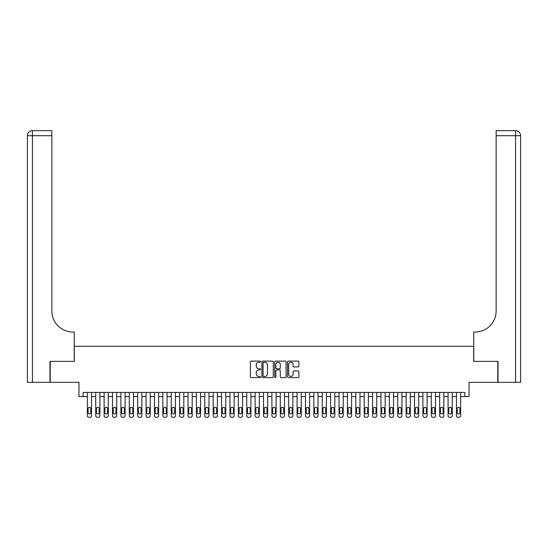 <?xml version="1.0" encoding="UTF-8"?>
<svg xmlns="http://www.w3.org/2000/svg" width="548" height="548" viewBox="0 0 548 548"><rect width="100%" height="100%" fill="white"/><g stroke="black" fill="none" stroke-linecap="round" stroke-linejoin="round"><path stroke-width="0.82" d="M260.581 361.687A0.575 0.575 0 0 0 259.999 361.111L251.251 361.111A0.822 0.822 0 0 0 250.429 361.933L250.429 376.757A0.822 0.822 0 0 0 251.251 377.579L259.999 377.579A0.575 0.575 0 0 0 260.581 377.003A0.575 0.575 0 0 0 259.999 376.428L258.868 376.428A2.637 2.637 0 0 1 256.231 373.791L256.231 372.558A2.637 2.637 0 0 1 258.868 369.921L259.999 369.921A0.575 0.575 0 0 0 260.581 369.345A0.575 0.575 0 0 0 259.999 368.77L258.868 368.77A2.637 2.637 0 0 1 256.231 366.133L256.231 364.9A2.637 2.637 0 0 1 258.868 362.262L259.999 362.262A0.575 0.575 0 0 0 260.581 361.687M298.064 366.913A0.822 0.822 0 0 0 298.886 366.091L298.886 361.933A0.822 0.822 0 0 0 298.064 361.111L288.351 361.111A0.822 0.822 0 0 0 287.522 361.933L287.522 376.757A0.822 0.822 0 0 0 288.351 377.579L298.064 377.579A0.822 0.822 0 0 0 298.886 376.757L298.886 371.729A0.822 0.822 0 0 0 298.064 370.907L293.906 370.907A0.822 0.822 0 0 0 293.084 371.729L293.084 374.222A2.206 2.206 0 0 1 290.878 376.428A2.206 2.206 0 0 1 288.68 374.222L288.68 364.461A2.206 2.206 0 0 1 290.878 362.262A2.206 2.206 0 0 1 293.084 364.461L293.084 366.091A0.822 0.822 0 0 0 293.906 366.913L298.064 366.913M464.855 396.608L469.047 396.608L469.047 382.346L497.783 382.346L497.783 361.372L473.664 361.372L473.664 346.274L74.336 346.274L74.336 361.372L50.217 361.372L50.217 382.346L78.953 382.346L78.953 396.608L87.338 396.608L87.338 415.651A1.678 1.678 0 0 0 89.016 417.329L89.858 417.329A1.678 1.678 0 0 0 91.537 415.651L91.537 396.608L95.729 396.608L95.729 415.651A1.678 1.678 0 0 0 97.407 417.329L98.25 417.329A1.678 1.678 0 0 0 99.928 415.651L99.928 396.608L104.12 396.608L104.12 415.651A1.678 1.678 0 0 0 105.798 417.329L106.634 417.329A1.678 1.678 0 0 0 108.312 415.651L108.312 396.608L112.511 396.608L112.511 415.651A1.678 1.678 0 0 0 114.189 417.329L115.025 417.329A1.678 1.678 0 0 0 116.703 415.651L116.703 396.608L120.896 396.608L120.896 415.651A1.678 1.678 0 0 0 122.574 417.329L123.416 417.329A1.678 1.678 0 0 0 125.095 415.651L125.095 396.608L129.287 396.608L129.287 415.651A1.678 1.678 0 0 0 130.965 417.329L131.801 417.329A1.678 1.678 0 0 0 133.479 415.651L133.479 396.608L137.678 396.608L137.678 415.651A1.678 1.678 0 0 0 139.356 417.329L140.192 417.329A1.678 1.678 0 0 0 141.87 415.651L141.87 396.608L146.063 396.608L146.063 415.651A1.678 1.678 0 0 0 147.741 417.329L148.583 417.329A1.678 1.678 0 0 0 150.262 415.651L150.262 396.608L154.454 396.608L154.454 415.651A1.678 1.678 0 0 0 156.132 417.329L156.968 417.329A1.678 1.678 0 0 0 158.646 415.651L158.646 396.608L162.845 396.608L162.845 415.651A1.678 1.678 0 0 0 164.523 417.329L165.359 417.329A1.678 1.678 0 0 0 167.037 415.651L167.037 396.608L171.229 396.608L171.229 415.651A1.678 1.678 0 0 0 172.908 417.329L173.75 417.329A1.678 1.678 0 0 0 175.429 415.651L175.429 396.608L179.621 396.608L179.621 415.651A1.678 1.678 0 0 0 181.299 417.329L182.142 417.329A1.678 1.678 0 0 0 183.813 415.651L183.813 396.608L188.012 396.608L188.012 415.651A1.678 1.678 0 0 0 189.69 417.329L190.526 417.329A1.678 1.678 0 0 0 192.204 415.651L192.204 396.608L196.403 396.608L196.403 415.651A1.678 1.678 0 0 0 198.075 417.329L198.917 417.329A1.678 1.678 0 0 0 200.595 415.651L200.595 396.608L204.788 396.608L204.788 415.651A1.678 1.678 0 0 0 206.466 417.329L207.308 417.329A1.678 1.678 0 0 0 208.987 415.651L208.987 396.608L213.179 396.608L213.179 415.651A1.678 1.678 0 0 0 214.857 417.329L215.693 417.329A1.678 1.678 0 0 0 217.371 415.651L217.371 396.608L221.57 396.608L221.57 415.651A1.678 1.678 0 0 0 223.248 417.329L224.084 417.329A1.678 1.678 0 0 0 225.762 415.651L225.762 396.608L229.954 396.608L229.954 415.651A1.678 1.678 0 0 0 231.633 417.329L232.475 417.329A1.678 1.678 0 0 0 234.154 415.651L234.154 396.608L238.346 396.608L238.346 415.651A1.678 1.678 0 0 0 240.024 417.329L240.86 417.329A1.678 1.678 0 0 0 242.538 415.651L242.538 396.608L246.737 396.608L246.737 415.651A1.678 1.678 0 0 0 248.415 417.329L249.251 417.329A1.678 1.678 0 0 0 250.929 415.651L250.929 396.608L255.121 396.608L255.121 415.651A1.678 1.678 0 0 0 256.8 417.329L257.642 417.329A1.678 1.678 0 0 0 259.32 415.651L259.32 396.608L263.513 396.608L263.513 415.651A1.678 1.678 0 0 0 265.191 417.329L266.033 417.329A1.678 1.678 0 0 0 267.705 415.651L267.705 396.608L271.904 396.608L271.904 415.651A1.678 1.678 0 0 0 273.582 417.329L274.418 417.329A1.678 1.678 0 0 0 276.096 415.651L276.096 396.608L280.295 396.608L280.295 415.651A1.678 1.678 0 0 0 281.967 417.329L282.809 417.329A1.678 1.678 0 0 0 284.487 415.651L284.487 396.608L288.68 396.608L288.68 415.651A1.678 1.678 0 0 0 290.358 417.329L291.2 417.329A1.678 1.678 0 0 0 292.879 415.651L292.879 396.608L297.071 396.608L297.071 415.651A1.678 1.678 0 0 0 298.749 417.329L299.585 417.329A1.678 1.678 0 0 0 301.263 415.651L301.263 396.608L305.462 396.608L305.462 415.651A1.678 1.678 0 0 0 307.14 417.329L307.976 417.329A1.678 1.678 0 0 0 309.654 415.651L309.654 396.608L313.846 396.608L313.846 415.651A1.678 1.678 0 0 0 315.525 417.329L316.367 417.329A1.678 1.678 0 0 0 318.046 415.651L318.046 396.608L322.238 396.608L322.238 415.651A1.678 1.678 0 0 0 323.916 417.329L324.752 417.329A1.678 1.678 0 0 0 326.43 415.651L326.43 396.608L330.629 396.608L330.629 415.651A1.678 1.678 0 0 0 332.307 417.329L333.143 417.329A1.678 1.678 0 0 0 334.821 415.651L334.821 396.608L339.013 396.608L339.013 415.651A1.678 1.678 0 0 0 340.692 417.329L341.534 417.329A1.678 1.678 0 0 0 343.212 415.651L343.212 396.608L347.405 396.608L347.405 415.651A1.678 1.678 0 0 0 349.083 417.329L349.925 417.329A1.678 1.678 0 0 0 351.597 415.651L351.597 396.608L355.796 396.608L355.796 415.651A1.678 1.678 0 0 0 357.474 417.329L358.31 417.329A1.678 1.678 0 0 0 359.988 415.651L359.988 396.608L364.187 396.608L364.187 415.651A1.678 1.678 0 0 0 365.859 417.329L366.701 417.329A1.678 1.678 0 0 0 368.379 415.651L368.379 396.608L372.572 396.608L372.572 415.651A1.678 1.678 0 0 0 374.25 417.329L375.092 417.329A1.678 1.678 0 0 0 376.771 415.651L376.771 396.608L380.963 396.608L380.963 415.651A1.678 1.678 0 0 0 382.641 417.329L383.477 417.329A1.678 1.678 0 0 0 385.155 415.651L385.155 396.608L389.354 396.608L389.354 415.651A1.678 1.678 0 0 0 391.032 417.329L391.868 417.329A1.678 1.678 0 0 0 393.546 415.651L393.546 396.608L397.738 396.608L397.738 415.651A1.678 1.678 0 0 0 399.417 417.329L400.259 417.329A1.678 1.678 0 0 0 401.937 415.651L401.937 396.608L406.13 396.608L406.13 415.651A1.678 1.678 0 0 0 407.808 417.329L408.644 417.329A1.678 1.678 0 0 0 410.322 415.651L410.322 396.608L414.521 396.608L414.521 415.651A1.678 1.678 0 0 0 416.199 417.329L417.035 417.329A1.678 1.678 0 0 0 418.713 415.651L418.713 396.608L422.905 396.608L422.905 415.651A1.678 1.678 0 0 0 424.584 417.329L425.426 417.329A1.678 1.678 0 0 0 427.104 415.651L427.104 396.608L431.297 396.608L431.297 415.651A1.678 1.678 0 0 0 432.975 417.329L433.81 417.329A1.678 1.678 0 0 0 435.489 415.651L435.489 396.608L439.688 396.608L439.688 415.651A1.678 1.678 0 0 0 441.366 417.329L442.202 417.329A1.678 1.678 0 0 0 443.88 415.651L443.88 396.608L448.072 396.608L448.072 415.651A1.678 1.678 0 0 0 449.75 417.329L450.593 417.329A1.678 1.678 0 0 0 452.271 415.651L452.271 396.608L456.463 396.608L456.463 415.651A1.678 1.678 0 0 0 458.142 417.329L458.984 417.329A1.678 1.678 0 0 0 460.663 415.651L460.663 396.608L464.855 396.608L464.855 392.416L83.145 392.416L83.145 396.608M273.281 361.933A0.822 0.822 0 0 0 272.459 361.111L262.739 361.111A0.822 0.822 0 0 0 261.917 361.933L261.917 376.757A0.822 0.822 0 0 0 262.739 377.579L272.459 377.579A0.822 0.822 0 0 0 273.281 376.757L273.281 361.933M275.541 361.111L285.261 361.111A0.822 0.822 0 0 1 286.083 361.933L286.083 376.757A0.822 0.822 0 0 1 285.261 377.579L281.103 377.579A0.822 0.822 0 0 1 280.281 376.757L280.281 370.743A0.822 0.822 0 0 0 279.453 369.921L276.699 369.921A0.822 0.822 0 0 0 275.87 370.743L275.87 377.003A0.575 0.575 0 0 1 275.295 377.579A0.575 0.575 0 0 1 274.719 377.003L274.719 361.933A0.822 0.822 0 0 1 275.541 361.111M263.643 362.262A0.575 0.575 0 0 0 263.067 362.838L263.067 375.846A0.575 0.575 0 0 0 263.643 376.428L264.842 376.428A2.637 2.637 0 0 0 267.472 373.791L267.472 364.9A2.637 2.637 0 0 0 264.842 362.262L263.643 362.262M280.281 364.502A2.206 2.206 0 0 0 278.076 362.303A2.206 2.206 0 0 0 275.87 364.502L275.87 367.941A0.822 0.822 0 0 0 276.699 368.77L279.453 368.77A0.822 0.822 0 0 0 280.281 367.941L280.281 364.502M91.537 392.416L91.537 415.651M87.338 392.416L87.338 415.651M90.783 412.63A1.343 1.343 0 0 1 89.44 413.973A1.343 1.343 0 0 1 88.098 412.63L88.098 408.603A1.343 1.343 0 0 1 89.44 407.26A1.343 1.343 0 0 1 90.783 408.603L90.783 412.63M89.016 417.329L89.858 417.329M49.964 361.372L74.254 361.372L74.254 332.013L72.829 332.013A20.975 20.975 0 0 1 51.855 311.038L51.855 135.705L32.435 135.705L32.435 382.346L49.964 382.346L49.964 361.372M32.435 382.346L27.4 382.346L27.4 135.705A5.035 5.035 0 0 1 32.435 130.671L51.855 130.671L51.855 135.705M27.4 332.013L27.4 135.705L32.435 135.705L32.435 130.671M72.829 332.013A20.975 20.975 0 0 1 51.855 311.038M498.036 361.372L473.746 361.372L473.746 332.013L475.171 332.013A20.975 20.975 0 0 0 496.146 311.038L496.146 130.671L515.565 130.671A5.035 5.035 0 0 1 520.6 135.705L520.6 382.346L498.036 382.346L498.036 361.372M475.171 332.013A20.975 20.975 0 0 0 496.146 311.038M520.6 135.705A5.035 5.035 0 0 0 515.565 130.671A5.035 5.035 0 0 1 520.6 135.705L496.146 135.705M99.928 392.416L99.928 415.651M95.729 392.416L95.729 415.651M99.167 412.63A1.343 1.343 0 0 1 97.825 413.973A1.343 1.343 0 0 1 96.482 412.63L96.482 408.603A1.343 1.343 0 0 1 97.825 407.26A1.343 1.343 0 0 1 99.167 408.603L99.167 412.63M97.407 417.329L98.25 417.329M108.312 392.416L108.312 415.651M104.12 392.416L104.12 415.651M107.559 412.63A1.343 1.343 0 0 1 106.216 413.973A1.343 1.343 0 0 1 104.874 412.63L104.874 408.603A1.343 1.343 0 0 1 106.216 407.26A1.343 1.343 0 0 1 107.559 408.603L107.559 412.63M105.798 417.329L106.634 417.329M116.703 392.416L116.703 415.651M112.511 392.416L112.511 415.651M115.95 412.63A1.343 1.343 0 0 1 114.607 413.973A1.343 1.343 0 0 1 113.265 412.63L113.265 408.603A1.343 1.343 0 0 1 114.607 407.26A1.343 1.343 0 0 1 115.95 408.603L115.95 412.63M114.189 417.329L115.025 417.329M125.095 392.416L125.095 415.651M120.896 392.416L120.896 415.651M124.334 412.63A1.343 1.343 0 0 1 122.992 413.973A1.343 1.343 0 0 1 121.649 412.63L121.649 408.603A1.343 1.343 0 0 1 122.992 407.26A1.343 1.343 0 0 1 124.334 408.603L124.334 412.63M122.574 417.329L123.416 417.329M133.479 392.416L133.479 415.651M129.287 392.416L129.287 415.651M132.726 412.63A1.343 1.343 0 0 1 131.383 413.973A1.343 1.343 0 0 1 130.04 412.63L130.04 408.603A1.343 1.343 0 0 1 131.383 407.26A1.343 1.343 0 0 1 132.726 408.603L132.726 412.63M130.965 417.329L131.801 417.329M141.87 392.416L141.87 415.651M137.678 392.416L137.678 415.651M141.117 412.63A1.343 1.343 0 0 1 139.774 413.973A1.343 1.343 0 0 1 138.432 412.63L138.432 408.603A1.343 1.343 0 0 1 139.774 407.26A1.343 1.343 0 0 1 141.117 408.603L141.117 412.63M139.356 417.329L140.192 417.329M150.262 392.416L150.262 415.651M146.063 392.416L146.063 415.651M149.501 412.63A1.343 1.343 0 0 1 148.166 413.973A1.343 1.343 0 0 1 146.823 412.63L146.823 408.603A1.343 1.343 0 0 1 148.166 407.26A1.343 1.343 0 0 1 149.501 408.603L149.501 412.63M147.741 417.329L148.583 417.329M158.646 392.416L158.646 415.651M154.454 392.416L154.454 415.651M157.893 412.63A1.343 1.343 0 0 1 156.55 413.973A1.343 1.343 0 0 1 155.207 412.63L155.207 408.603A1.343 1.343 0 0 1 156.55 407.26A1.343 1.343 0 0 1 157.893 408.603L157.893 412.63M156.132 417.329L156.968 417.329M167.037 392.416L167.037 415.651M162.845 392.416L162.845 415.651M166.284 412.63A1.343 1.343 0 0 1 164.941 413.973A1.343 1.343 0 0 1 163.599 412.63L163.599 408.603A1.343 1.343 0 0 1 164.941 407.26A1.343 1.343 0 0 1 166.284 408.603L166.284 412.63M164.523 417.329L165.359 417.329M175.429 392.416L175.429 415.651M171.229 392.416L171.229 415.651M174.675 412.63A1.343 1.343 0 0 1 173.332 413.973A1.343 1.343 0 0 1 171.99 412.63L171.99 408.603A1.343 1.343 0 0 1 173.332 407.26A1.343 1.343 0 0 1 174.675 408.603L174.675 412.63M172.908 417.329L173.75 417.329M183.813 392.416L183.813 415.651M179.621 392.416L179.621 415.651M183.059 412.63A1.343 1.343 0 0 1 181.717 413.973A1.343 1.343 0 0 1 180.374 412.63L180.374 408.603A1.343 1.343 0 0 1 181.717 407.26A1.343 1.343 0 0 1 183.059 408.603L183.059 412.63M181.299 417.329L182.142 417.329M192.204 392.416L192.204 415.651M188.012 392.416L188.012 415.651M191.451 412.63A1.343 1.343 0 0 1 190.108 413.973A1.343 1.343 0 0 1 188.765 412.63L188.765 408.603A1.343 1.343 0 0 1 190.108 407.26A1.343 1.343 0 0 1 191.451 408.603L191.451 412.63M189.69 417.329L190.526 417.329M200.595 392.416L200.595 415.651M196.403 392.416L196.403 415.651M199.842 412.63A1.343 1.343 0 0 1 198.499 413.973A1.343 1.343 0 0 1 197.157 412.63L197.157 408.603A1.343 1.343 0 0 1 198.499 407.26A1.343 1.343 0 0 1 199.842 408.603L199.842 412.63M198.075 417.329L198.917 417.329M208.987 392.416L208.987 415.651M204.788 392.416L204.788 415.651M208.226 412.63A1.343 1.343 0 0 1 206.884 413.973A1.343 1.343 0 0 1 205.541 412.63L205.541 408.603A1.343 1.343 0 0 1 206.884 407.26A1.343 1.343 0 0 1 208.226 408.603L208.226 412.63M206.466 417.329L207.308 417.329M217.371 392.416L217.371 415.651M213.179 392.416L213.179 415.651M216.618 412.63A1.343 1.343 0 0 1 215.275 413.973A1.343 1.343 0 0 1 213.932 412.63L213.932 408.603A1.343 1.343 0 0 1 215.275 407.26A1.343 1.343 0 0 1 216.618 408.603L216.618 412.63M214.857 417.329L215.693 417.329M225.762 392.416L225.762 415.651M221.57 392.416L221.57 415.651M225.009 412.63A1.343 1.343 0 0 1 223.666 413.973A1.343 1.343 0 0 1 222.324 412.63L222.324 408.603A1.343 1.343 0 0 1 223.666 407.26A1.343 1.343 0 0 1 225.009 408.603L225.009 412.63M223.248 417.329L224.084 417.329M234.154 392.416L234.154 415.651M229.954 392.416L229.954 415.651M233.393 412.63A1.343 1.343 0 0 1 232.057 413.973A1.343 1.343 0 0 1 230.715 412.63L230.715 408.603A1.343 1.343 0 0 1 232.057 407.26A1.343 1.343 0 0 1 233.393 408.603L233.393 412.63M231.633 417.329L232.475 417.329M242.538 392.416L242.538 415.651M238.346 392.416L238.346 415.651M241.784 412.63A1.343 1.343 0 0 1 240.442 413.973A1.343 1.343 0 0 1 239.099 412.63L239.099 408.603A1.343 1.343 0 0 1 240.442 407.26A1.343 1.343 0 0 1 241.784 408.603L241.784 412.63M240.024 417.329L240.86 417.329M250.929 392.416L250.929 415.651M246.737 392.416L246.737 415.651M250.176 412.63A1.343 1.343 0 0 1 248.833 413.973A1.343 1.343 0 0 1 247.491 412.63L247.491 408.603A1.343 1.343 0 0 1 248.833 407.26A1.343 1.343 0 0 1 250.176 408.603L250.176 412.63M248.415 417.329L249.251 417.329M259.32 392.416L259.32 415.651M255.121 392.416L255.121 415.651M258.567 412.63A1.343 1.343 0 0 1 257.224 413.973A1.343 1.343 0 0 1 255.882 412.63L255.882 408.603A1.343 1.343 0 0 1 257.224 407.26A1.343 1.343 0 0 1 258.567 408.603L258.567 412.63M256.8 417.329L257.642 417.329M267.705 392.416L267.705 415.651M263.513 392.416L263.513 415.651M266.951 412.63A1.343 1.343 0 0 1 265.609 413.973A1.343 1.343 0 0 1 264.266 412.63L264.266 408.603A1.343 1.343 0 0 1 265.609 407.26A1.343 1.343 0 0 1 266.951 408.603L266.951 412.63M265.191 417.329L266.033 417.329M276.096 392.416L276.096 415.651M271.904 392.416L271.904 415.651M275.343 412.63A1.343 1.343 0 0 1 274 413.973A1.343 1.343 0 0 1 272.657 412.63L272.657 408.603A1.343 1.343 0 0 1 274 407.26A1.343 1.343 0 0 1 275.343 408.603L275.343 412.63M273.582 417.329L274.418 417.329M284.487 392.416L284.487 415.651M280.295 392.416L280.295 415.651M283.734 412.63A1.343 1.343 0 0 1 282.391 413.973A1.343 1.343 0 0 1 281.049 412.63L281.049 408.603A1.343 1.343 0 0 1 282.391 407.26A1.343 1.343 0 0 1 283.734 408.603L283.734 412.63M281.967 417.329L282.809 417.329M292.879 392.416L292.879 415.651M288.68 392.416L288.68 415.651M292.118 412.63A1.343 1.343 0 0 1 290.776 413.973A1.343 1.343 0 0 1 289.433 412.63L289.433 408.603A1.343 1.343 0 0 1 290.776 407.26A1.343 1.343 0 0 1 292.118 408.603L292.118 412.63M290.358 417.329L291.2 417.329M301.263 392.416L301.263 415.651M297.071 392.416L297.071 415.651M300.51 412.63A1.343 1.343 0 0 1 299.167 413.973A1.343 1.343 0 0 1 297.824 412.63L297.824 408.603A1.343 1.343 0 0 1 299.167 407.26A1.343 1.343 0 0 1 300.51 408.603L300.51 412.63M298.749 417.329L299.585 417.329M309.654 392.416L309.654 415.651M305.462 392.416L305.462 415.651M308.901 412.63A1.343 1.343 0 0 1 307.558 413.973A1.343 1.343 0 0 1 306.216 412.63L306.216 408.603A1.343 1.343 0 0 1 307.558 407.26A1.343 1.343 0 0 1 308.901 408.603L308.901 412.63M307.14 417.329L307.976 417.329M318.046 392.416L318.046 415.651M313.846 392.416L313.846 415.651M317.285 412.63A1.343 1.343 0 0 1 315.943 413.973A1.343 1.343 0 0 1 314.607 412.63L314.607 408.603A1.343 1.343 0 0 1 315.943 407.26A1.343 1.343 0 0 1 317.285 408.603L317.285 412.63M315.525 417.329L316.367 417.329M326.43 392.416L326.43 415.651M322.238 392.416L322.238 415.651M325.676 412.63A1.343 1.343 0 0 1 324.334 413.973A1.343 1.343 0 0 1 322.991 412.63L322.991 408.603A1.343 1.343 0 0 1 324.334 407.26A1.343 1.343 0 0 1 325.676 408.603L325.676 412.63M323.916 417.329L324.752 417.329M334.821 392.416L334.821 415.651M330.629 392.416L330.629 415.651M334.068 412.63A1.343 1.343 0 0 1 332.725 413.973A1.343 1.343 0 0 1 331.382 412.63L331.382 408.603A1.343 1.343 0 0 1 332.725 407.26A1.343 1.343 0 0 1 334.068 408.603L334.068 412.63M332.307 417.329L333.143 417.329M343.212 392.416L343.212 415.651M339.013 392.416L339.013 415.651M342.459 412.63A1.343 1.343 0 0 1 341.116 413.973A1.343 1.343 0 0 1 339.774 412.63L339.774 408.603A1.343 1.343 0 0 1 341.116 407.26A1.343 1.343 0 0 1 342.459 408.603L342.459 412.63M340.692 417.329L341.534 417.329M351.597 392.416L351.597 415.651M347.405 392.416L347.405 415.651M350.843 412.63A1.343 1.343 0 0 1 349.501 413.973A1.343 1.343 0 0 1 348.158 412.63L348.158 408.603A1.343 1.343 0 0 1 349.501 407.26A1.343 1.343 0 0 1 350.843 408.603L350.843 412.63M349.083 417.329L349.925 417.329M359.988 392.416L359.988 415.651M355.796 392.416L355.796 415.651M359.235 412.63A1.343 1.343 0 0 1 357.892 413.973A1.343 1.343 0 0 1 356.549 412.63L356.549 408.603A1.343 1.343 0 0 1 357.892 407.26A1.343 1.343 0 0 1 359.235 408.603L359.235 412.63M357.474 417.329L358.31 417.329M368.379 392.416L368.379 415.651M364.187 392.416L364.187 415.651M367.626 412.63A1.343 1.343 0 0 1 366.283 413.973A1.343 1.343 0 0 1 364.941 412.63L364.941 408.603A1.343 1.343 0 0 1 366.283 407.26A1.343 1.343 0 0 1 367.626 408.603L367.626 412.63M365.859 417.329L366.701 417.329M376.771 392.416L376.771 415.651M372.572 392.416L372.572 415.651M376.01 412.63A1.343 1.343 0 0 1 374.668 413.973A1.343 1.343 0 0 1 373.325 412.63L373.325 408.603A1.343 1.343 0 0 1 374.668 407.26A1.343 1.343 0 0 1 376.01 408.603L376.01 412.63M374.25 417.329L375.092 417.329M385.155 392.416L385.155 415.651M380.963 392.416L380.963 415.651M384.401 412.63A1.343 1.343 0 0 1 383.059 413.973A1.343 1.343 0 0 1 381.716 412.63L381.716 408.603A1.343 1.343 0 0 1 383.059 407.26A1.343 1.343 0 0 1 384.401 408.603L384.401 412.63M382.641 417.329L383.477 417.329M393.546 392.416L393.546 415.651M389.354 392.416L389.354 415.651M392.793 412.63A1.343 1.343 0 0 1 391.45 413.973A1.343 1.343 0 0 1 390.108 412.63L390.108 408.603A1.343 1.343 0 0 1 391.45 407.26A1.343 1.343 0 0 1 392.793 408.603L392.793 412.63M391.032 417.329L391.868 417.329M401.937 392.416L401.937 415.651M397.738 392.416L397.738 415.651M401.177 412.63A1.343 1.343 0 0 1 399.835 413.973A1.343 1.343 0 0 1 398.499 412.63L398.499 408.603A1.343 1.343 0 0 1 399.835 407.26A1.343 1.343 0 0 1 401.177 408.603L401.177 412.63M399.417 417.329L400.259 417.329M410.322 392.416L410.322 415.651M406.13 392.416L406.13 415.651M409.568 412.63A1.343 1.343 0 0 1 408.226 413.973A1.343 1.343 0 0 1 406.883 412.63L406.883 408.603A1.343 1.343 0 0 1 408.226 407.26A1.343 1.343 0 0 1 409.568 408.603L409.568 412.63M407.808 417.329L408.644 417.329M418.713 392.416L418.713 415.651M414.521 392.416L414.521 415.651M417.96 412.63A1.343 1.343 0 0 1 416.617 413.973A1.343 1.343 0 0 1 415.274 412.63L415.274 408.603A1.343 1.343 0 0 1 416.617 407.26A1.343 1.343 0 0 1 417.96 408.603L417.96 412.63M416.199 417.329L417.035 417.329M427.104 392.416L427.104 415.651M422.905 392.416L422.905 415.651M426.351 412.63A1.343 1.343 0 0 1 425.008 413.973A1.343 1.343 0 0 1 423.666 412.63L423.666 408.603A1.343 1.343 0 0 1 425.008 407.26A1.343 1.343 0 0 1 426.351 408.603L426.351 412.63M424.584 417.329L425.426 417.329M435.489 392.416L435.489 415.651M431.297 392.416L431.297 415.651M434.735 412.63A1.343 1.343 0 0 1 433.393 413.973A1.343 1.343 0 0 1 432.05 412.63L432.05 408.603A1.343 1.343 0 0 1 433.393 407.26A1.343 1.343 0 0 1 434.735 408.603L434.735 412.63M432.975 417.329L433.81 417.329M443.88 392.416L443.88 415.651M439.688 392.416L439.688 415.651M443.127 412.63A1.343 1.343 0 0 1 441.784 413.973A1.343 1.343 0 0 1 440.441 412.63L440.441 408.603A1.343 1.343 0 0 1 441.784 407.26A1.343 1.343 0 0 1 443.127 408.603L443.127 412.63M441.366 417.329L442.202 417.329M452.271 392.416L452.271 415.651M448.072 392.416L448.072 415.651M451.518 412.63A1.343 1.343 0 0 1 450.175 413.973A1.343 1.343 0 0 1 448.833 412.63L448.833 408.603A1.343 1.343 0 0 1 450.175 407.26A1.343 1.343 0 0 1 451.518 408.603L451.518 412.63M449.75 417.329L450.593 417.329M460.663 392.416L460.663 415.651M456.463 392.416L456.463 415.651M459.902 412.63A1.343 1.343 0 0 1 458.56 413.973A1.343 1.343 0 0 1 457.217 412.63L457.217 408.603A1.343 1.343 0 0 1 458.56 407.26A1.343 1.343 0 0 1 459.902 408.603L459.902 412.63M458.142 417.329L458.984 417.329M515.565 382.346L515.565 130.671"/></g></svg>
